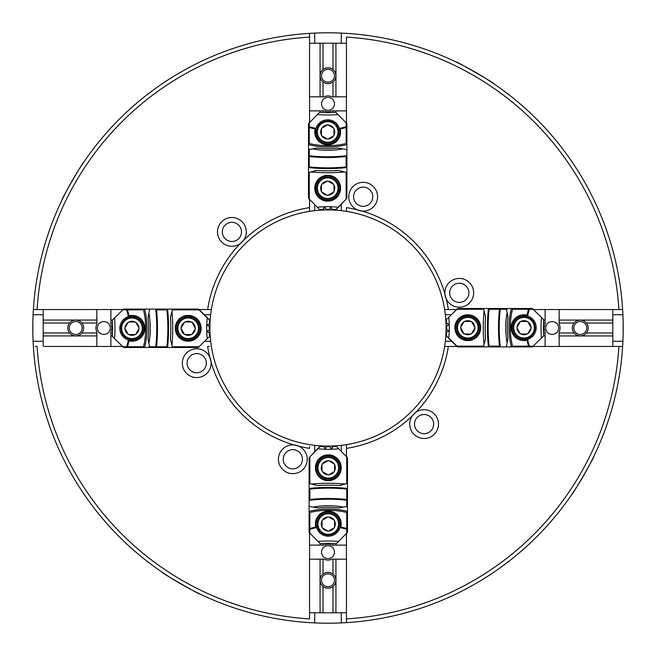 <?xml version="1.0" encoding="UTF-8"?>
<svg xmlns="http://www.w3.org/2000/svg" width="656" height="656" viewBox="0 0 656 656"><rect width="100%" height="100%" fill="white"/><g stroke="black" fill="none" stroke-linecap="round" stroke-linejoin="round"><path stroke-width="0.98" d="M353.584 196.726A9.594 9.594 0 0 0 367.975 205.033A9.594 9.594 0 0 0 367.975 188.42A9.594 9.594 0 0 0 353.584 196.726M449.68 292.822A9.594 9.594 0 0 0 464.071 301.137A9.594 9.594 0 0 0 464.071 284.515A9.594 9.594 0 0 0 449.68 292.822M414.502 424.096A9.594 9.594 0 0 0 428.893 432.402A9.594 9.594 0 0 0 428.893 415.789A9.594 9.594 0 0 0 414.502 424.096M283.228 459.274A9.594 9.594 0 0 0 297.619 467.58A9.594 9.594 0 0 0 297.619 450.967A9.594 9.594 0 0 0 283.228 459.274M187.132 363.178A9.594 9.594 0 0 0 201.523 371.485A9.594 9.594 0 0 0 201.523 354.863A9.594 9.594 0 0 0 187.132 363.178M222.31 231.904A9.594 9.594 0 0 0 236.701 240.211A9.594 9.594 0 0 0 236.701 223.598A9.594 9.594 0 0 0 222.31 231.904M346.45 211.371L346.45 207.632A121.77 121.77 0 0 1 357.028 209.74A14.391 14.391 0 0 0 376.56 191.437A14.391 14.391 0 0 0 353.33 186.23A14.391 14.391 0 0 0 357.028 209.74L361.989 211.068A121.77 121.77 0 0 1 444.932 294.011A14.391 14.391 0 0 0 459.274 307.213A14.391 14.391 0 0 0 473.657 292.428A14.391 14.391 0 0 0 458.487 278.456A14.391 14.391 0 0 0 444.932 294.011L446.26 298.972A121.77 121.77 0 0 1 448.368 309.55L444.629 309.55A118.08 118.08 0 0 0 309.55 211.371L309.55 207.632A121.77 121.77 0 0 0 243.729 240.096A14.391 14.391 0 0 0 237.562 218.669A14.391 14.391 0 0 0 217.8 229.018A14.391 14.391 0 0 0 243.729 240.096L240.096 243.729A121.77 121.77 0 0 0 207.632 309.55L199.096 309.55L206.919 317.233A95.202 95.202 0 0 0 206.878 317.529M446.605 333.059A92.25 92.25 0 0 1 446.383 336.118L456.904 346.45L448.368 346.45A121.77 121.77 0 0 1 415.904 412.271A14.391 14.391 0 0 0 424.096 438.487A14.391 14.391 0 0 0 437.831 419.807A14.391 14.391 0 0 0 415.904 412.271L412.271 415.904A121.77 121.77 0 0 1 346.45 448.368L346.45 456.642M309.55 446.564L309.55 448.368A121.77 121.77 0 0 1 298.972 446.26A14.391 14.391 0 0 0 278.447 458.683A14.391 14.391 0 0 0 306.869 462.423A14.391 14.391 0 0 0 298.972 446.26L294.011 444.932A121.77 121.77 0 0 1 211.068 361.989A14.391 14.391 0 0 0 192.552 349.402A14.391 14.391 0 0 0 196.726 377.569A14.391 14.391 0 0 0 211.068 361.989L209.74 357.028A121.77 121.77 0 0 1 207.632 346.45L209.436 346.45M346.45 207.632L346.45 209.436M346.45 37.072L346.45 43.944L346.45 37.072A291.51 291.51 0 0 1 618.928 309.55L612.056 309.55L612.794 310.288L612.794 320.071L559.174 320.071L559.174 324.318A7.938 7.938 0 0 1 559.174 331.682L559.174 346.45L532.828 346.45M456.642 309.55L448.368 309.55M559.174 332.986L574.09 332.986A7.938 7.938 0 0 0 586.439 332.986A7.938 7.938 0 0 1 572.327 328A7.938 7.938 0 0 1 586.439 323.014A7.938 7.938 0 0 1 586.439 332.986L612.794 332.986L612.794 345.712L612.056 346.45L618.928 346.45A291.51 291.51 0 0 1 346.45 618.928L346.45 612.056L345.712 612.794L332.977 612.794L332.977 586.439M448.368 346.45L444.629 346.45A118.08 118.08 0 0 1 346.45 444.629L346.45 448.368M309.55 618.928L309.55 612.056L309.55 618.928A291.51 291.51 0 0 1 37.072 346.45L35.309 346.45M346.45 444.629A118.08 118.08 0 0 1 210.666 341.284L204.615 341.284M69.561 332.986A7.938 7.938 0 0 0 81.91 332.977A7.938 7.938 0 0 1 69.561 332.986A7.938 7.938 0 0 1 69.561 323.014L43.206 323.014L43.206 310.288L43.944 309.55L37.072 309.55A291.51 291.51 0 0 1 309.55 37.072L309.55 43.944L310.288 43.206L320.071 43.206L320.071 96.826L324.318 96.826A7.938 7.938 0 0 1 331.682 96.826L346.45 96.826L346.45 123.172M309.55 199.358L309.55 207.632M207.632 309.55L211.371 309.55A118.08 118.08 0 0 1 309.55 211.371M444.629 346.45A118.08 118.08 0 0 0 444.629 309.55M211.371 309.55A118.08 118.08 0 0 0 210.666 341.284M341.284 43.206L341.284 33.095A295.2 295.2 0 0 1 622.626 309.55L618.928 309.55M618.928 346.45L622.626 346.45A295.2 295.2 0 0 1 346.45 622.626L346.45 618.928M314.716 612.794L314.716 622.905A295.2 295.2 0 0 1 33.095 341.284L43.206 341.284M37.072 309.55L33.374 309.55A295.2 295.2 0 0 1 309.55 33.374L309.55 37.072M314.716 445.334L314.716 451.64M43.206 314.716L33.095 314.716A295.2 295.2 0 0 0 33.095 341.284M210.666 314.716L204.36 314.716M33.374 309.55A295.2 295.2 0 0 0 33.095 314.716M314.716 210.666L314.716 204.615M314.716 43.206L314.716 33.095A295.2 295.2 0 0 0 309.55 33.374M341.284 33.095A295.2 295.2 0 0 0 314.716 33.095M314.716 622.905A295.2 295.2 0 0 0 346.45 622.626M341.284 210.666L341.284 204.36M445.334 314.716L451.385 314.716M612.794 314.716L622.905 314.716A295.2 295.2 0 0 0 622.626 309.55M612.794 341.284L622.905 341.284A295.2 295.2 0 0 0 622.905 314.716M445.334 341.284L451.64 341.284M622.626 346.45A295.2 295.2 0 0 0 622.905 341.284M341.284 445.334L341.284 451.385M341.284 612.794L341.284 622.905M572.212 493.845C571.901 496.059 595.459 455.264 593.729 456.576C595.492 455.19 571.942 495.993 572.212 493.845M493.845 83.788C496.059 84.099 455.264 60.541 456.576 62.271C455.19 60.508 495.993 84.058 493.845 83.788M162.155 572.212C159.941 571.901 200.736 595.459 199.424 593.729C200.81 595.492 160.007 571.942 162.155 572.212M83.788 162.155C84.099 159.941 60.541 200.736 62.271 199.424C60.508 200.81 84.058 160.007 83.788 162.155M328 573.803A6.462 6.462 0 0 1 333.592 583.496A6.462 6.462 0 0 1 322.408 583.496A6.462 6.462 0 0 1 328 573.803M332.986 586.439A7.938 7.938 0 0 1 320.062 580.265A7.938 7.938 0 0 1 332.977 574.09A7.938 7.938 0 0 1 332.986 586.439A7.938 7.938 0 0 0 332.977 574.09L332.977 559.174L331.682 559.174A7.938 7.938 0 0 1 324.318 559.174L323.023 559.174L323.023 574.09A7.938 7.938 0 0 0 323.023 586.439L323.023 612.794L310.288 612.794L309.55 612.056L309.55 532.828M335.938 545.12L335.938 543.611M323.023 543.488L323.023 545.12L324.318 545.12A7.938 7.938 0 0 1 331.682 545.12L346.45 545.12L346.45 559.174L332.977 559.174M332.977 545.12L332.977 543.463M335.938 612.794L335.938 559.174M346.45 533.426L346.45 545.12L331.682 545.12M324.318 559.174L320.062 559.174L320.062 612.794M323.023 559.174L309.55 559.174M346.45 612.056L346.45 559.174L331.682 559.174M328 545.685A6.462 6.462 0 0 0 322.408 555.378A6.462 6.462 0 0 0 333.592 555.378A6.462 6.462 0 0 0 328 545.685M320.062 543.529L320.062 545.12M309.55 545.12L323.023 545.12M332.977 612.794L323.023 612.794M329.878 446.736L329.87 446.728A92.25 92.25 0 0 1 328.139 446.744M336.118 446.383L336.118 446.383A92.25 92.25 0 0 1 332.453 446.638L331.329 448.589M322.941 446.605A92.25 92.25 0 0 1 319.882 446.383L317.233 449.081A95.202 95.202 0 0 0 317.529 449.122M317.233 449.081L309.55 457.24M325.179 448.368L326.13 446.728A92.25 92.25 0 0 0 326.426 446.728A103.32 103.32 0 0 0 329.952 446.728L331.452 449.253A105.878 105.878 0 0 0 338.734 448.786L336.413 446.424A103.32 103.32 0 0 1 332.961 446.638L331.452 449.253M318.021 541.454L320.177 543.644A122.779 122.779 0 0 1 336.413 543.644L338.57 541.454A125.124 125.124 0 0 0 318.021 541.454L309.845 533.131L309.845 529.335A61.992 61.992 0 0 1 316.659 527.621A12.177 12.177 0 0 0 339.931 527.621A12.177 12.177 0 0 0 328.295 511.852A12.177 12.177 0 0 0 316.659 527.621L315.741 527.055A62.73 62.73 0 0 0 309.845 528.556L309.845 512.492A78.228 78.228 0 0 1 346.745 512.492L347.483 511.36A79.507 79.507 0 0 0 309.107 511.36L309.845 512.492M347.483 483.538L347.483 501.045L346.745 500.216A170.478 170.478 0 0 0 309.107 500.298L309.107 532.377L309.845 533.131M347.483 506.916L347.483 532.377L338.57 541.454M309.361 483.341A56.121 56.121 0 0 1 309.107 483.251L309.845 483.513L309.845 456.937L309.107 457.691L309.107 483.628A187.058 187.058 0 0 1 309.935 483.538M309.845 456.937L317.857 448.786A105.878 105.878 0 0 0 331.411 449.253M326.426 446.728L325.155 448.925L323.843 446.646A103.32 103.32 0 0 1 320.177 446.424L317.857 448.786M338.734 448.786L347.483 457.691L347.483 483.628A187.058 187.058 0 0 0 346.655 483.538M347.483 501.045L347.483 507.006A83.738 83.738 0 0 0 345.802 506.629M346.745 500.216L346.745 506.407A78.105 78.105 0 0 0 347.483 506.219L346.745 506.407A78.105 78.105 0 0 1 343.482 507.121A82.795 82.795 0 0 0 313.109 507.121L318.217 507.965A81.18 81.18 0 0 1 338.373 507.965L343.482 507.121M338.373 507.965L344.261 506.965M312.33 506.965L313.109 507.121A78.105 78.105 0 0 1 309.107 506.219M314.134 507.318L315.946 507.629M311.018 506.678L310.591 506.58L311.018 506.678M309.845 499.478L309.845 489.089A181.548 181.548 0 0 1 346.745 489.089L346.745 499.478A171.216 171.216 0 0 0 309.845 499.478L309.107 500.298L309.107 483.538M311.444 484.038L317.225 485.53A184.5 184.5 0 0 1 339.365 485.53L345.146 484.038A186.419 186.419 0 0 0 311.444 484.038A56.121 56.121 0 0 1 309.845 483.513A56.121 56.121 0 0 1 309.599 483.423M328.295 454.879A12.915 12.915 0 0 0 315.38 467.794A12.915 12.915 0 0 0 328.295 480.709A12.915 12.915 0 0 0 341.21 467.794A12.915 12.915 0 0 0 328.295 454.879M345.146 484.038A56.121 56.121 0 0 0 346.745 483.513L346.745 456.937M328.295 479.971A12.177 12.177 0 0 0 340.472 467.794A12.177 12.177 0 0 0 328.295 455.617A12.177 12.177 0 0 0 316.118 467.794A12.177 12.177 0 0 0 328.295 479.971M346.745 533.131L346.745 529.335A61.992 61.992 0 0 0 339.931 527.621L340.849 527.055A62.73 62.73 0 0 1 346.745 528.556L346.745 512.492M347.483 530.343L346.745 529.335M347.483 529.564L346.745 528.556M309.107 529.564L309.845 528.556M309.107 530.343L309.845 529.335M315.741 527.055A12.915 12.915 0 0 1 328.295 511.114A12.915 12.915 0 0 1 340.849 527.055M347.229 483.341A56.121 56.121 0 0 0 347.483 483.251L346.745 483.513A56.121 56.121 0 0 0 346.991 483.423M346.745 489.089L347.483 488.425A182.286 182.286 0 0 0 309.107 488.425L309.845 489.089M346.745 499.478L347.483 500.298M328.295 512.959A11.07 11.07 0 0 0 318.709 529.564A11.07 11.07 0 0 0 337.881 529.564A11.07 11.07 0 0 0 328.295 512.959A11.07 11.07 0 0 1 339.365 524.029A11.07 11.07 0 0 1 328.295 535.099A11.07 11.07 0 0 1 317.225 524.029A11.07 11.07 0 0 1 328.295 512.959M334.142 520.159A7.011 7.011 0 0 0 328.722 517.026L334.568 520.405L334.568 527.162A7.011 7.011 0 0 0 334.568 520.897M328.722 531.024A7.011 7.011 0 0 0 334.142 527.891L328.295 531.27L322.449 527.891A7.011 7.011 0 0 0 327.869 531.024M322.022 520.897A7.011 7.011 0 0 0 322.022 527.162L322.022 520.405L327.869 517.026A7.011 7.011 0 0 0 322.449 520.159M332.461 519.191L330.403 518.002M326.188 518.002L324.13 519.191M322.022 522.455L322.022 525.21M325.171 529.466L326.188 530.056M331.444 529.458L332.461 528.867M334.568 525.21L334.568 524.456M334.568 524.029L334.568 522.447M328.722 517.026L327.869 517.026M322.022 527.162L322.449 527.891M334.142 527.891L334.568 527.162M328.295 456.724A11.07 11.07 0 0 0 318.709 473.329A11.07 11.07 0 0 0 337.881 473.329A11.07 11.07 0 0 0 328.295 456.724A11.07 11.07 0 0 1 339.365 467.794A11.07 11.07 0 0 1 328.295 478.864A11.07 11.07 0 0 1 317.225 467.794A11.07 11.07 0 0 1 328.295 456.724M334.142 463.923A7.011 7.011 0 0 0 328.722 460.791L334.568 464.169L334.568 470.926A7.011 7.011 0 0 0 334.568 464.661M328.722 474.788A7.011 7.011 0 0 0 334.142 471.656L328.295 475.034L322.449 471.656A7.011 7.011 0 0 0 327.869 474.788M322.022 464.661A7.011 7.011 0 0 0 322.022 470.926L322.022 464.169L327.869 460.791A7.011 7.011 0 0 0 322.449 463.923M332.461 462.956L330.403 461.767M326.188 461.767L324.13 462.956M322.022 466.596L322.022 468.974M325.171 473.23L326.188 473.821M330.403 473.821L332.461 472.632M334.568 468.974L334.568 468.22M334.568 467.794L334.568 466.211M328.722 460.791L327.869 460.791M322.022 470.926L322.449 471.656M334.142 471.656L334.568 470.926M82.197 328A6.462 6.462 0 0 1 72.504 333.592A6.462 6.462 0 0 1 72.504 322.408A6.462 6.462 0 0 1 82.197 328M69.561 323.014A7.938 7.938 0 0 1 81.91 323.014A7.938 7.938 0 0 0 69.561 323.014M43.944 309.55L110.88 309.55L110.88 324.318A7.938 7.938 0 0 1 110.88 331.682L110.88 335.929L112.389 335.929M96.826 335.929L96.826 346.45L43.944 346.45L43.206 345.712L43.206 335.929L96.826 335.929L96.826 331.682A7.938 7.938 0 0 1 96.826 324.318L96.826 309.55M96.826 323.014L81.91 323.014A7.938 7.938 0 0 1 81.91 332.977L96.826 332.977M110.88 332.977L112.537 332.977M110.88 335.929L110.88 346.45L96.826 346.45L96.826 331.682M122.574 346.45L110.88 346.45L110.88 331.682M96.826 324.318L96.826 320.062L43.206 320.062M110.315 328A6.462 6.462 0 0 0 100.622 322.408A6.462 6.462 0 0 0 100.622 333.592A6.462 6.462 0 0 0 110.315 328M112.471 320.062L110.88 320.062M112.512 323.014L110.88 323.014M43.206 335.929L43.206 332.977L69.561 332.977M43.206 332.977L43.206 323.014M110.88 309.55L123.172 309.55M209.264 329.878L209.272 329.87A92.25 92.25 0 0 1 209.256 328.139M209.617 336.118L209.617 336.118A92.25 92.25 0 0 1 209.362 332.453L207.411 331.329M209.395 322.941A92.25 92.25 0 0 1 209.617 319.882L206.919 317.233M207.632 325.179L209.272 326.13A92.25 92.25 0 0 0 209.272 326.426A103.32 103.32 0 0 0 209.272 329.952L206.747 331.452A105.878 105.878 0 0 0 207.214 338.734L209.576 336.413A103.32 103.32 0 0 1 209.362 332.961L206.747 331.452M114.546 318.021L112.356 320.177A122.779 122.779 0 0 1 112.356 336.413L114.546 338.57A125.124 125.124 0 0 0 114.546 318.021L122.869 309.845L126.665 309.845A61.992 61.992 0 0 1 128.379 316.659A12.177 12.177 0 0 0 128.379 339.931A12.177 12.177 0 0 0 144.148 328.295A12.177 12.177 0 0 0 128.379 316.659L128.945 315.741A62.73 62.73 0 0 0 127.444 309.845L143.508 309.845A78.228 78.228 0 0 1 143.508 346.745L144.64 347.483A79.507 79.507 0 0 0 144.64 309.107L143.508 309.845M172.462 347.483L154.955 347.483L155.784 346.745A170.478 170.478 0 0 0 155.702 309.107L123.623 309.107L122.869 309.845M149.084 347.483L123.623 347.483L114.546 338.57M172.659 309.361A56.121 56.121 0 0 1 172.749 309.107L172.487 309.845L199.063 309.845L198.309 309.107L172.372 309.107A187.058 187.058 0 0 1 172.462 309.935M199.063 309.845L207.214 317.857A105.878 105.878 0 0 0 206.747 331.411M209.272 326.426L207.075 325.155L209.354 323.843A103.32 103.32 0 0 1 209.576 320.177L207.214 317.857M207.214 338.734L198.309 347.483L172.372 347.483A187.058 187.058 0 0 0 172.462 346.655M154.955 347.483L148.994 347.483A83.738 83.738 0 0 0 149.371 345.802M155.784 346.745L149.593 346.745A78.105 78.105 0 0 0 149.781 347.483L149.593 346.745A78.105 78.105 0 0 1 148.879 343.482A82.795 82.795 0 0 0 148.879 313.109L148.035 318.217A81.18 81.18 0 0 1 148.035 338.373L148.879 343.482M148.035 338.373L149.035 344.261M149.035 312.33L148.879 313.109A78.105 78.105 0 0 1 149.781 309.107M148.682 314.134L148.371 315.946M149.322 311.018L149.42 310.591L149.322 311.018M156.522 309.845L166.911 309.845A181.548 181.548 0 0 1 166.911 346.745L156.522 346.745A171.216 171.216 0 0 0 156.522 309.845L155.702 309.107L172.462 309.107M171.962 311.444L170.47 317.225A184.5 184.5 0 0 1 170.47 339.365L171.962 345.146A186.419 186.419 0 0 0 171.962 311.444A56.121 56.121 0 0 1 172.487 309.845A56.121 56.121 0 0 1 172.577 309.599M201.121 328.295A12.915 12.915 0 0 0 188.206 315.38A12.915 12.915 0 0 0 175.291 328.295A12.915 12.915 0 0 0 188.206 341.21A12.915 12.915 0 0 0 201.121 328.295M171.962 345.146A56.121 56.121 0 0 0 172.487 346.745L199.063 346.745M176.029 328.295A12.177 12.177 0 0 0 188.206 340.472A12.177 12.177 0 0 0 200.383 328.295A12.177 12.177 0 0 0 188.206 316.118A12.177 12.177 0 0 0 176.029 328.295M122.869 346.745L126.665 346.745A61.992 61.992 0 0 0 128.379 339.931L128.945 340.849A62.73 62.73 0 0 1 127.444 346.745L143.508 346.745M125.657 347.483L126.665 346.745M126.436 347.483L127.444 346.745M126.436 309.107L127.444 309.845M125.657 309.107L126.665 309.845M128.945 315.741A12.915 12.915 0 0 1 144.886 328.295A12.915 12.915 0 0 1 128.945 340.849M172.659 347.229A56.121 56.121 0 0 0 172.749 347.483L172.487 346.745A56.121 56.121 0 0 0 172.577 346.991M166.911 346.745L167.575 347.483A182.286 182.286 0 0 0 167.575 309.107L166.911 309.845M156.522 346.745L155.702 347.483M135.841 334.142A7.011 7.011 0 0 0 138.974 328.722L135.595 334.568L128.838 334.568A7.011 7.011 0 0 0 135.103 334.568L130.79 334.568M124.976 328.722A7.011 7.011 0 0 0 128.109 334.142L124.73 328.295L128.109 322.449A7.011 7.011 0 0 0 124.976 327.869M135.103 322.022A7.011 7.011 0 0 0 128.838 322.022L135.595 322.022L138.974 327.869A7.011 7.011 0 0 0 135.841 322.449M137.407 331.419L137.998 330.403M138.186 326.516L136.809 324.13M131.971 322.022L130.79 322.022M127.321 323.802L125.944 326.188M126.542 331.444L127.133 332.461M120.901 328.295A11.07 11.07 0 0 1 131.971 317.225A11.07 11.07 0 0 1 143.041 328.295A11.07 11.07 0 0 1 131.971 339.365A11.07 11.07 0 0 1 120.901 328.295M138.974 328.722L138.974 327.869M128.838 322.022L128.109 322.449M128.109 334.142L128.838 334.568M199.276 328.295A11.07 11.07 0 0 0 182.671 318.709A11.07 11.07 0 0 0 182.671 337.881A11.07 11.07 0 0 0 199.276 328.295A11.07 11.07 0 0 1 188.206 339.365A11.07 11.07 0 0 1 177.136 328.295A11.07 11.07 0 0 1 188.206 317.225A11.07 11.07 0 0 1 199.276 328.295M192.077 334.142A7.011 7.011 0 0 0 195.209 328.722L191.831 334.568L185.074 334.568A7.011 7.011 0 0 0 191.339 334.568M181.212 328.722A7.011 7.011 0 0 0 184.344 334.142L180.966 328.295L184.344 322.449A7.011 7.011 0 0 0 181.212 327.869M191.339 322.022A7.011 7.011 0 0 0 185.074 322.022L191.831 322.022L195.209 327.869A7.011 7.011 0 0 0 192.077 322.449M193.044 332.461L194.233 330.403M194.233 326.188L193.044 324.13M188.206 322.022L187.026 322.022M183.368 324.13L182.179 326.188M182.778 331.444L183.368 332.461M187.026 334.568L187.78 334.568M188.206 334.568L189.748 334.568M195.209 328.722L195.209 327.869M185.074 322.022L184.344 322.449M184.344 334.142L185.074 334.568M328 82.197A6.462 6.462 0 0 1 322.408 72.504A6.462 6.462 0 0 1 333.592 72.504A6.462 6.462 0 0 1 328 82.197M332.986 43.206L332.986 69.561A7.938 7.938 0 0 1 332.986 81.91A7.938 7.938 0 0 0 332.986 69.561A7.938 7.938 0 0 0 320.071 75.735A7.938 7.938 0 0 0 323.023 81.91A7.938 7.938 0 0 1 323.023 69.561L323.023 43.206L345.712 43.206L346.45 43.944L346.45 96.826M346.45 110.88L331.682 110.88A7.938 7.938 0 0 1 324.318 110.88L320.071 110.88L320.071 112.389M332.986 96.826L332.986 81.91A7.938 7.938 0 0 1 323.023 81.91L323.023 96.826M323.023 110.88L323.023 112.537M320.071 110.88L309.55 110.88L309.55 96.826L324.318 96.826M309.55 122.574L309.55 110.88L324.318 110.88M331.682 96.826L335.938 96.826L335.938 43.206M320.071 96.826L309.55 96.826L309.55 43.944M328 110.315A6.462 6.462 0 0 0 333.592 100.622A6.462 6.462 0 0 0 322.408 100.622A6.462 6.462 0 0 0 328 110.315M335.938 112.471L335.938 110.88M332.986 112.512L332.986 110.88M320.071 43.206L323.023 43.206M326.122 209.264L326.13 209.272A92.25 92.25 0 0 1 327.861 209.256M319.882 209.617L319.882 209.617A92.25 92.25 0 0 1 323.547 209.362L324.671 207.411M333.059 209.395A92.25 92.25 0 0 1 336.118 209.617L338.767 206.919A95.202 95.202 0 0 0 338.471 206.878M338.767 206.919L346.45 198.76M330.821 207.632L329.87 209.272A92.25 92.25 0 0 0 329.574 209.272A103.32 103.32 0 0 0 326.048 209.272L324.548 206.747A105.878 105.878 0 0 0 317.266 207.214L319.587 209.576A103.32 103.32 0 0 1 323.039 209.362L324.548 206.747M337.979 114.546L335.823 112.356A122.779 122.779 0 0 1 319.587 112.356L317.43 114.546A125.124 125.124 0 0 0 337.979 114.546L346.155 122.869L346.155 126.665A61.992 61.992 0 0 1 339.341 128.379A12.177 12.177 0 0 0 316.069 128.379A12.177 12.177 0 0 0 327.705 144.148A12.177 12.177 0 0 0 339.341 128.379L340.259 128.945A62.73 62.73 0 0 0 346.155 127.444L346.155 143.508A78.228 78.228 0 0 1 309.255 143.508L308.517 144.64A79.507 79.507 0 0 0 346.893 144.64L346.155 143.508M308.517 172.462L308.517 154.955L309.255 155.784A170.478 170.478 0 0 0 346.893 155.702L346.893 123.623L346.155 122.869M308.517 149.084L308.517 123.623L317.43 114.546M346.639 172.659A56.121 56.121 0 0 1 346.893 172.749L346.155 172.487L346.155 199.063L346.893 198.309L346.893 172.372A187.058 187.058 0 0 1 346.065 172.462A56.121 56.121 0 0 1 346.401 172.577M346.155 199.063L338.143 207.214A105.878 105.878 0 0 0 324.589 206.747M329.574 209.272L330.845 207.075L332.157 209.354A103.32 103.32 0 0 1 335.823 209.576L338.143 207.214M317.266 207.214L308.517 198.309L308.517 172.372A187.058 187.058 0 0 0 309.345 172.462M308.517 154.955L308.517 148.994A83.738 83.738 0 0 0 310.198 149.371M309.255 155.784L309.255 149.593A78.105 78.105 0 0 0 308.517 149.781L309.255 149.593A78.105 78.105 0 0 1 312.518 148.879A82.795 82.795 0 0 0 342.891 148.879L337.783 148.035A81.18 81.18 0 0 1 317.627 148.035L312.518 148.879M317.627 148.035L311.739 149.035M343.67 149.035L342.891 148.879A78.105 78.105 0 0 1 346.893 149.781M341.866 148.682L340.054 148.371M344.982 149.322L345.409 149.42L344.982 149.322M346.155 156.522L346.155 166.911A181.548 181.548 0 0 1 309.255 166.911L309.255 156.522A171.216 171.216 0 0 0 346.155 156.522L346.893 155.702L346.893 172.462M344.556 171.962L338.775 170.47A184.5 184.5 0 0 1 316.635 170.47L310.854 171.962A186.419 186.419 0 0 0 344.556 171.962A56.121 56.121 0 0 1 346.155 172.487M327.705 201.121A12.915 12.915 0 0 0 340.62 188.206A12.915 12.915 0 0 0 327.705 175.291A12.915 12.915 0 0 0 314.79 188.206A12.915 12.915 0 0 0 327.705 201.121M310.854 171.962A56.121 56.121 0 0 0 309.255 172.487L309.255 199.063M327.705 176.029A12.177 12.177 0 0 0 315.528 188.206A12.177 12.177 0 0 0 327.705 200.383A12.177 12.177 0 0 0 339.882 188.206A12.177 12.177 0 0 0 327.705 176.029M309.255 122.869L309.255 126.665A61.992 61.992 0 0 0 316.069 128.379L315.151 128.945A62.73 62.73 0 0 1 309.255 127.444L309.255 143.508M308.517 125.657L309.255 126.665M308.517 126.436L309.255 127.444M346.893 126.436L346.155 127.444M346.893 125.657L346.155 126.665M340.259 128.945A12.915 12.915 0 0 1 327.705 144.886A12.915 12.915 0 0 1 315.151 128.945M308.771 172.659A56.121 56.121 0 0 0 308.517 172.749L309.255 172.487A56.121 56.121 0 0 0 309.009 172.577M309.255 166.911L308.517 167.575A182.286 182.286 0 0 0 346.893 167.575L346.155 166.911M309.255 156.522L308.517 155.702M327.705 143.041A11.07 11.07 0 0 0 337.291 126.436A11.07 11.07 0 0 0 318.119 126.436A11.07 11.07 0 0 0 327.705 143.041A11.07 11.07 0 0 1 316.635 131.971A11.07 11.07 0 0 1 327.705 120.901A11.07 11.07 0 0 1 338.775 131.971A11.07 11.07 0 0 1 327.705 143.041M321.858 135.841A7.011 7.011 0 0 0 327.278 138.974L321.432 135.595L321.432 128.838A7.011 7.011 0 0 0 321.432 135.103M327.278 124.976A7.011 7.011 0 0 0 321.858 128.109L327.705 124.73L333.551 128.109A7.011 7.011 0 0 0 328.131 124.976M333.978 135.103A7.011 7.011 0 0 0 333.978 128.838L333.978 135.595L328.131 138.974A7.011 7.011 0 0 0 333.551 135.841M324.581 137.407L325.597 137.998M330.854 137.399L331.87 136.809M333.978 133.168L333.978 130.79M330.829 126.534L329.812 125.944M325.925 125.755L323.539 127.133M321.432 130.79L321.432 131.544M321.432 131.971L321.432 133.553M327.278 138.974L328.131 138.974M333.978 128.838L333.551 128.109M321.858 128.109L321.432 128.838M327.705 199.276A11.07 11.07 0 0 0 337.291 182.671A11.07 11.07 0 0 0 318.119 182.671A11.07 11.07 0 0 0 327.705 199.276A11.07 11.07 0 0 1 316.635 188.206A11.07 11.07 0 0 1 327.705 177.136A11.07 11.07 0 0 1 338.775 188.206A11.07 11.07 0 0 1 327.705 199.276M321.858 192.077A7.011 7.011 0 0 0 327.278 195.209L321.432 191.831L321.432 185.074A7.011 7.011 0 0 0 321.432 191.339M327.278 181.212A7.011 7.011 0 0 0 321.858 184.344L327.705 180.966L333.551 184.344A7.011 7.011 0 0 0 328.131 181.212M333.978 191.339A7.011 7.011 0 0 0 333.978 185.074L333.978 191.831L328.131 195.209A7.011 7.011 0 0 0 333.551 192.077M323.539 193.044L325.597 194.233M330.854 193.635L331.87 193.044M333.978 189.404L333.978 187.026M331.87 183.368L329.812 182.179M324.556 182.778L323.539 183.368M321.432 187.026L321.432 187.78M321.432 188.206L321.432 189.789M327.278 195.209L328.131 195.209M333.978 185.074L333.551 184.344M321.858 184.344L321.432 185.074M573.803 328A6.462 6.462 0 0 1 583.496 322.408A6.462 6.462 0 0 1 583.496 333.592A6.462 6.462 0 0 1 573.803 328M559.174 323.023L574.09 323.023A7.938 7.938 0 0 1 586.439 323.023L612.794 323.023L612.794 332.986M545.12 346.45L545.12 331.682A7.938 7.938 0 0 1 545.12 324.318L545.12 320.071L543.611 320.071M545.12 323.023L543.463 323.023M545.12 320.071L545.12 309.55L559.174 309.55L559.174 324.318M533.426 309.55L545.12 309.55L545.12 324.318M559.174 331.682L559.174 335.938L612.794 335.938M559.174 320.071L559.174 309.55L612.056 309.55M545.685 328A6.462 6.462 0 0 0 555.378 333.592A6.462 6.462 0 0 0 555.378 322.408A6.462 6.462 0 0 0 545.685 328M543.529 335.938L545.12 335.938M543.488 332.986L545.12 332.986M612.794 320.071L612.794 323.023M612.056 346.45L559.174 346.45M446.736 326.122L446.728 326.13A92.25 92.25 0 0 1 446.744 327.861M446.383 319.882L446.383 319.882A92.25 92.25 0 0 1 446.638 323.547L448.589 324.671M448.368 330.821L446.728 329.87A92.25 92.25 0 0 0 446.728 329.574A103.32 103.32 0 0 0 446.728 326.048L449.253 324.548A105.878 105.878 0 0 0 448.786 317.266L446.424 319.587A103.32 103.32 0 0 1 446.638 323.039L449.253 324.548M541.454 337.979L543.644 335.823A122.779 122.779 0 0 1 543.644 319.587L541.454 317.43A125.124 125.124 0 0 0 541.454 337.979L533.131 346.155L529.335 346.155A61.992 61.992 0 0 1 527.621 339.341A12.177 12.177 0 0 0 527.621 316.069A12.177 12.177 0 0 0 511.852 327.705A12.177 12.177 0 0 0 527.621 339.341L527.055 340.259A62.73 62.73 0 0 0 528.556 346.155L512.492 346.155A78.228 78.228 0 0 1 512.492 309.255L511.36 308.517A79.507 79.507 0 0 0 511.36 346.893L512.492 346.155M483.538 308.517L501.045 308.517L500.216 309.255A170.478 170.478 0 0 0 500.298 346.893L532.377 346.893L533.131 346.155M506.916 308.517L532.377 308.517L541.454 317.43M483.341 346.639A56.121 56.121 0 0 1 483.251 346.893L483.513 346.155L456.937 346.155L457.691 346.893L483.628 346.893A187.058 187.058 0 0 1 483.538 346.065A56.121 56.121 0 0 1 483.423 346.401M456.937 346.155L448.786 338.143A105.878 105.878 0 0 0 449.253 324.589M446.728 329.574L448.925 330.845L446.646 332.157A103.32 103.32 0 0 1 446.424 335.823L448.786 338.143M448.786 317.266L457.691 308.517L483.628 308.517A187.058 187.058 0 0 0 483.538 309.345M501.045 308.517L507.006 308.517A83.738 83.738 0 0 0 506.629 310.198M500.216 309.255L506.407 309.255A78.105 78.105 0 0 0 506.219 308.517L506.407 309.255A78.105 78.105 0 0 1 507.121 312.518A82.795 82.795 0 0 0 507.121 342.891L507.965 337.783A81.18 81.18 0 0 1 507.965 317.627L507.121 312.518M507.965 317.627L506.965 311.739M506.965 343.67L507.121 342.891A78.105 78.105 0 0 1 506.219 346.893M507.318 341.866L507.629 340.054M506.678 344.982L506.58 345.409L506.678 344.982M499.478 346.155L489.089 346.155A181.548 181.548 0 0 1 489.089 309.255L499.478 309.255A171.216 171.216 0 0 0 499.478 346.155L500.298 346.893L483.538 346.893M484.038 344.556L485.53 338.775A184.5 184.5 0 0 1 485.53 316.635L484.038 310.854A186.419 186.419 0 0 0 484.038 344.556A56.121 56.121 0 0 1 483.513 346.155M454.879 327.705A12.915 12.915 0 0 0 467.794 340.62A12.915 12.915 0 0 0 480.709 327.705A12.915 12.915 0 0 0 467.794 314.79A12.915 12.915 0 0 0 454.879 327.705M484.038 310.854A56.121 56.121 0 0 0 483.513 309.255L456.937 309.255M479.971 327.705A12.177 12.177 0 0 0 467.794 315.528A12.177 12.177 0 0 0 455.617 327.705A12.177 12.177 0 0 0 467.794 339.882A12.177 12.177 0 0 0 479.971 327.705M533.131 309.255L529.335 309.255A61.992 61.992 0 0 0 527.621 316.069L527.055 315.151A62.73 62.73 0 0 1 528.556 309.255L512.492 309.255M530.343 308.517L529.335 309.255M529.564 308.517L528.556 309.255M529.564 346.893L528.556 346.155M530.343 346.893L529.335 346.155M527.055 340.259A12.915 12.915 0 0 1 511.114 327.705A12.915 12.915 0 0 1 527.055 315.151M483.341 308.771A56.121 56.121 0 0 0 483.251 308.517L483.513 309.255A56.121 56.121 0 0 0 483.423 309.009M489.089 309.255L488.425 308.517A182.286 182.286 0 0 0 488.425 346.893L489.089 346.155M499.478 309.255L500.298 308.517M520.159 321.858A7.011 7.011 0 0 0 517.026 327.278L520.405 321.432L527.162 321.432A7.011 7.011 0 0 0 520.897 321.432L525.21 321.432M531.024 327.278A7.011 7.011 0 0 0 527.891 321.858L531.27 327.705L527.891 333.551A7.011 7.011 0 0 0 531.024 328.131M520.897 333.978A7.011 7.011 0 0 0 527.162 333.978L520.405 333.978L517.026 328.131A7.011 7.011 0 0 0 520.159 333.551M519.38 323.211L518.002 325.597M517.814 329.484L519.191 331.87M522.832 333.978L525.21 333.978M528.679 332.198L530.056 329.812M529.458 324.556L528.867 323.539M535.099 327.705A11.07 11.07 0 0 1 524.029 338.775A11.07 11.07 0 0 1 512.959 327.705A11.07 11.07 0 0 1 524.029 316.635A11.07 11.07 0 0 1 535.099 327.705M517.026 327.278L517.026 328.131M527.162 333.978L527.891 333.551M527.891 321.858L527.162 321.432M463.923 321.858A7.011 7.011 0 0 0 460.791 327.278L464.169 321.432L470.926 321.432A7.011 7.011 0 0 0 464.661 321.432L468.974 321.432M474.788 327.278A7.011 7.011 0 0 0 471.656 321.858L475.034 327.705L471.656 333.551A7.011 7.011 0 0 0 474.788 328.131M464.661 333.978A7.011 7.011 0 0 0 470.926 333.978L464.169 333.978L460.791 328.131A7.011 7.011 0 0 0 463.923 333.551M462.956 323.539L461.767 325.597M461.767 329.812L462.956 331.87M466.219 333.978L468.974 333.978M472.632 331.87L473.821 329.812M474.009 325.925L472.632 323.539M478.864 327.705A11.07 11.07 0 0 1 467.794 338.775A11.07 11.07 0 0 1 456.724 327.705A11.07 11.07 0 0 1 467.794 316.635A11.07 11.07 0 0 1 478.864 327.705M460.791 327.278L460.791 328.131M470.926 333.978L471.656 333.551M471.656 321.858L470.926 321.432M347.483 507.104A83.64 83.64 0 0 0 345.573 506.678M347.483 483.726A186.96 186.96 0 0 0 346.434 483.62M310.157 483.62A186.96 186.96 0 0 0 309.107 483.726M328.295 534.361A10.332 10.332 0 0 0 337.241 518.863A10.332 10.332 0 0 0 319.349 518.863A10.332 10.332 0 0 0 328.295 534.361M328.295 478.126A10.332 10.332 0 0 0 337.241 462.628A10.332 10.332 0 0 0 319.349 462.628A10.332 10.332 0 0 0 328.295 478.126M148.896 347.483A83.64 83.64 0 0 0 149.322 345.573M172.274 347.483A186.96 186.96 0 0 0 172.38 346.434M172.38 310.157A186.96 186.96 0 0 0 172.274 309.107M121.639 328.295A10.332 10.332 0 0 0 137.137 337.241A10.332 10.332 0 0 0 137.137 319.349A10.332 10.332 0 0 0 121.639 328.295M177.874 328.295A10.332 10.332 0 0 0 193.372 337.241A10.332 10.332 0 0 0 193.372 319.349A10.332 10.332 0 0 0 177.874 328.295M308.517 148.896A83.64 83.64 0 0 0 310.427 149.322M308.517 172.274A186.96 186.96 0 0 0 309.566 172.38M345.843 172.38A186.96 186.96 0 0 0 346.893 172.274M327.705 121.639A10.332 10.332 0 0 0 318.759 137.137A10.332 10.332 0 0 0 336.651 137.137A10.332 10.332 0 0 0 327.705 121.639M327.705 177.874A10.332 10.332 0 0 0 318.759 193.372A10.332 10.332 0 0 0 336.651 193.372A10.332 10.332 0 0 0 327.705 177.874M507.104 308.517A83.64 83.64 0 0 0 506.678 310.427M483.726 308.517A186.96 186.96 0 0 0 483.62 309.566M483.62 345.843A186.96 186.96 0 0 0 483.726 346.893M534.361 327.705A10.332 10.332 0 0 0 518.863 318.759A10.332 10.332 0 0 0 518.863 336.651A10.332 10.332 0 0 0 534.361 327.705M478.126 327.705A10.332 10.332 0 0 0 462.628 318.759A10.332 10.332 0 0 0 462.628 336.651A10.332 10.332 0 0 0 478.126 327.705"/></g></svg>
